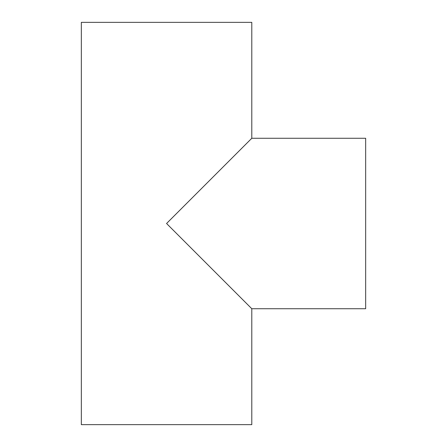 <?xml version="1.0" encoding="UTF-8"?>
<svg xmlns="http://www.w3.org/2000/svg" width="447" height="447" viewBox="0 0 447 447"><rect width="100%" height="100%" fill="white"/><g stroke="black" fill="none" stroke-linecap="round" stroke-linejoin="round"><path stroke-width="0.67" d="M251.795 138.268L365.668 138.268L365.668 308.732L251.795 308.732L166.563 223.5L251.795 138.268L251.795 22.35L81.332 22.35L81.332 424.65L251.795 424.65L251.795 308.732"/></g></svg>
